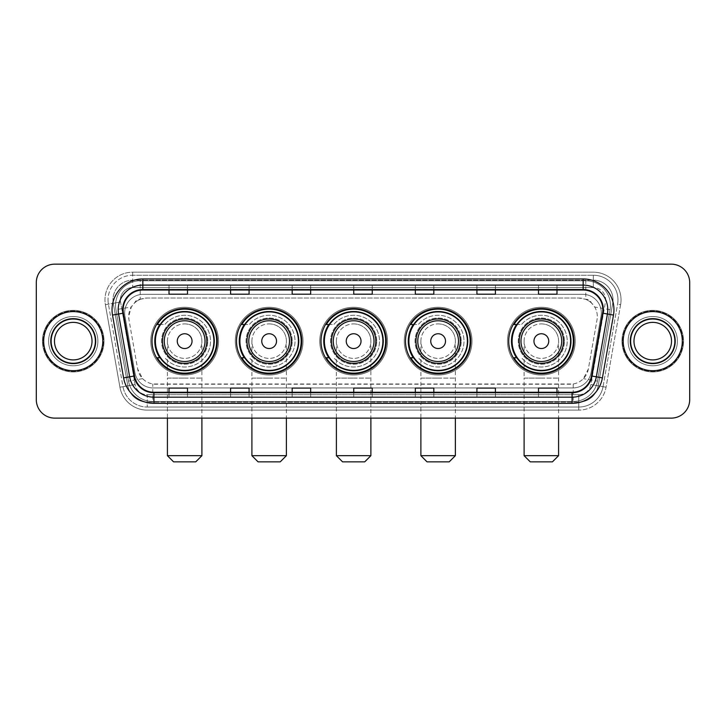<?xml version="1.0" encoding="UTF-8"?>
<svg xmlns="http://www.w3.org/2000/svg" width="726" height="726" viewBox="0 0 726 726"><rect width="100%" height="100%" fill="white"/><g stroke="black" fill="none" stroke-linecap="round" stroke-linejoin="round"><path stroke-width="0.54" stroke-dasharray="3.63 2.72" d="M508.708 341.138A32.643 32.643 0 0 0 541.342 373.781A32.643 32.643 0 0 0 573.985 341.138A32.643 32.643 0 0 0 541.342 308.496A32.643 32.643 0 0 0 508.708 341.138M405.489 341.138A32.643 32.643 0 0 0 438.132 373.781A32.643 32.643 0 0 0 470.775 341.138A32.643 32.643 0 0 0 438.132 308.496A32.643 32.643 0 0 0 405.489 341.138M321.001 341.138A32.643 32.643 0 0 0 353.644 373.781A32.643 32.643 0 0 0 386.277 341.138A32.643 32.643 0 0 0 353.644 308.496A32.643 32.643 0 0 0 321.001 341.138M236.504 341.138A32.643 32.643 0 0 0 269.146 373.781A32.643 32.643 0 0 0 301.789 341.138A32.643 32.643 0 0 0 269.146 308.496A32.643 32.643 0 0 0 236.504 341.138M152.015 341.138A32.643 32.643 0 0 0 184.658 373.781A32.643 32.643 0 0 0 217.292 341.138A32.643 32.643 0 0 0 184.658 308.496A32.643 32.643 0 0 0 152.015 341.138M591.472 303.023A18.477 18.477 0 0 0 585.474 299.257L585.8 299.257A6.162 6.162 0 0 1 591.472 303.023L594.676 306.989C596.99 310.928 597.779 315.175 597.035 319.712L588.35 368.98L583.395 378.654C580.582 381.513 577.179 383.292 573.204 383.99L152.796 383.99C148.812 383.292 145.418 381.504 142.605 378.654L137.65 368.98L128.965 319.712L128.684 316.509L131.324 306.989L134.528 303.023A6.162 6.162 0 0 1 140.2 299.257L140.2 280.79A24.63 24.63 0 0 0 115.942 309.693L128.538 381.132A24.63 24.63 0 0 0 152.796 401.487L573.204 401.487A24.63 24.63 0 0 0 597.462 381.132L610.058 309.693A24.63 24.63 0 0 0 585.8 280.79L140.2 280.79A24.63 24.63 0 0 0 115.942 309.693L128.538 381.132A24.63 24.63 0 0 0 152.796 401.487L573.204 401.487A24.63 24.63 0 0 0 597.462 381.132L610.058 309.693A24.63 24.63 0 0 0 585.8 280.79L140.2 280.79M140.2 299.257L147.16 298.032L578.84 298.032A18.477 18.477 0 0 1 597.035 319.712L588.35 368.98A18.477 18.477 0 0 1 570.155 384.245L155.845 384.245A18.477 18.477 0 0 1 137.65 368.98L128.965 319.712A18.477 18.477 0 0 1 147.16 298.032L578.84 298.032L585.474 299.257M159.847 324.513A29.866 29.866 0 0 1 214.524 341.138A29.866 29.866 0 0 0 184.658 311.272A29.866 29.866 0 0 0 154.783 341.138A29.866 29.866 0 0 0 184.658 371.004A29.866 29.866 0 0 0 214.524 341.138A29.866 29.866 0 0 1 159.847 357.764M244.335 324.513A29.866 29.866 0 0 1 299.012 341.138A29.866 29.866 0 0 0 269.146 311.272A29.866 29.866 0 0 0 239.281 341.138A29.866 29.866 0 0 0 269.146 371.004A29.866 29.866 0 0 0 299.012 341.138A29.866 29.866 0 0 1 244.335 357.764M328.824 324.513A29.866 29.866 0 0 1 383.51 341.138A29.866 29.866 0 0 0 353.644 311.272A29.866 29.866 0 0 0 323.769 341.138A29.866 29.866 0 0 0 353.644 371.004A29.866 29.866 0 0 0 383.51 341.138A29.866 29.866 0 0 1 328.824 357.764M413.321 324.513A29.866 29.866 0 0 1 467.998 341.138A29.866 29.866 0 0 0 438.132 311.272A29.866 29.866 0 0 0 408.266 341.138A29.866 29.866 0 0 0 438.132 371.004A29.866 29.866 0 0 0 467.998 341.138A29.866 29.866 0 0 1 413.321 357.764M516.531 324.513A29.866 29.866 0 0 1 571.217 341.138A29.866 29.866 0 0 0 541.342 311.272A29.866 29.866 0 0 0 511.476 341.138A29.866 29.866 0 0 0 541.342 371.004A29.866 29.866 0 0 0 571.217 341.138A29.866 29.866 0 0 1 516.531 357.764M140.526 299.257A18.477 18.477 0 0 0 134.528 303.023M124.672 312.806A18.477 18.477 0 0 1 143.149 294.339A18.477 18.477 0 0 0 124.954 316.019A18.477 18.477 0 0 1 124.672 312.806M613.025 299.874A19.711 19.711 0 0 0 593.323 280.172L132.676 280.172L593.323 280.172A19.711 19.711 0 0 1 612.726 303.296L598.179 385.824L612.726 303.296A19.711 19.711 0 0 0 613.025 299.874A19.711 19.711 0 0 1 612.726 303.296A19.711 19.711 0 0 0 593.323 280.172L593.323 287.56A12.315 12.315 0 0 1 605.448 302.016L590.9 384.535A12.315 12.315 0 0 1 578.767 394.717L147.233 394.717A12.315 12.315 0 0 1 135.1 384.535L120.552 302.016A12.315 12.315 0 0 1 132.676 287.56L593.323 287.56A12.315 12.315 0 0 1 605.448 302.016L590.9 384.535A12.315 12.315 0 0 1 578.767 394.717L578.767 407.032L147.233 407.032L578.767 407.032A24.63 24.63 0 0 0 603.034 386.677L617.581 304.158A24.63 24.63 0 0 0 617.953 299.874A24.63 24.63 0 0 1 617.581 304.158L603.034 386.677A24.63 24.63 0 0 1 578.767 407.032A24.63 24.63 0 0 0 603.034 386.677A24.63 24.63 0 0 1 578.767 407.032L578.767 410.108A27.715 27.715 0 0 0 606.065 387.212L620.612 304.693A27.715 27.715 0 0 0 593.323 272.168L132.676 272.168L132.676 275.245A24.63 24.63 0 0 0 108.047 299.874A24.63 24.63 0 0 1 132.676 275.245L593.323 275.245L132.676 275.245L132.676 287.56L593.323 287.56L593.323 275.245A24.63 24.63 0 0 1 617.953 299.874A24.63 24.63 0 0 0 593.323 275.245A24.63 24.63 0 0 1 617.581 304.158L620.612 304.693A27.715 27.715 0 0 0 593.323 272.168L132.676 272.168A27.715 27.715 0 0 0 105.388 304.693L119.935 387.212A27.715 27.715 0 0 0 147.233 410.108L578.767 410.108A27.715 27.715 0 0 0 606.065 387.212L620.612 304.693L617.581 304.158M113.274 303.296A19.711 19.711 0 0 1 132.676 280.172A19.711 19.711 0 0 0 113.274 303.296L127.821 385.824L113.274 303.296L105.388 304.693L119.935 387.212A27.715 27.715 0 0 0 147.233 410.108L578.767 410.108L578.767 402.104L147.233 402.104L578.767 402.104A19.711 19.711 0 0 0 598.179 385.824A19.711 19.711 0 0 1 578.767 402.104A19.711 19.711 0 0 0 598.179 385.824A19.711 19.711 0 0 1 578.767 402.104L578.767 394.717L147.233 394.717L147.233 407.032A24.63 24.63 0 0 1 122.966 386.677L108.419 304.158L122.966 386.677A24.63 24.63 0 0 0 147.233 407.032A24.63 24.63 0 0 1 122.966 386.677A24.63 24.63 0 0 0 147.233 407.032L147.233 402.104A19.711 19.711 0 0 1 127.821 385.824A19.711 19.711 0 0 0 147.233 402.104A19.711 19.711 0 0 1 127.821 385.824A19.711 19.711 0 0 0 147.233 402.104L147.233 394.717A12.315 12.315 0 0 1 135.1 384.535L119.935 387.212L135.1 384.535L120.552 302.016L108.419 304.158A24.63 24.63 0 0 1 108.047 299.874A24.63 24.63 0 0 0 108.419 304.158A24.63 24.63 0 0 1 108.047 299.874A24.63 24.63 0 0 0 108.419 304.158L105.388 304.693A27.715 27.715 0 0 1 132.676 272.168L132.676 280.172A19.711 19.711 0 0 0 113.274 303.296L120.552 302.016A12.315 12.315 0 0 1 132.676 287.56L132.676 280.172A19.711 19.711 0 0 0 112.975 299.874M628.117 341.138A24.63 24.63 0 0 0 652.747 365.768A24.63 24.63 0 0 0 677.385 341.138A24.63 24.63 0 0 0 652.747 316.509A24.63 24.63 0 0 0 628.117 341.138A24.63 24.63 0 0 0 652.747 365.768A24.63 24.63 0 0 0 677.385 341.138A24.63 24.63 0 0 0 652.747 316.509A24.63 24.63 0 0 0 628.117 341.138A24.63 24.63 0 0 0 652.747 365.768A24.63 24.63 0 0 0 677.385 341.138A24.63 24.63 0 0 1 652.747 365.768A24.63 24.63 0 0 1 628.117 341.138A24.63 24.63 0 0 1 652.747 316.509A24.63 24.63 0 0 1 677.385 341.138A24.63 24.63 0 0 0 652.747 316.509A24.63 24.63 0 0 0 628.117 341.138M48.615 341.138A24.63 24.63 0 0 0 73.253 365.768A24.63 24.63 0 0 0 97.883 341.138A24.63 24.63 0 0 0 73.253 316.509A24.63 24.63 0 0 0 48.615 341.138A24.63 24.63 0 0 0 73.253 365.768A24.63 24.63 0 0 0 97.883 341.138A24.63 24.63 0 0 0 73.253 316.509A24.63 24.63 0 0 0 48.615 341.138A24.63 24.63 0 0 0 73.253 365.768A24.63 24.63 0 0 0 97.883 341.138A24.63 24.63 0 0 1 73.253 365.768A24.63 24.63 0 0 1 48.615 341.138A24.63 24.63 0 0 1 73.253 316.509A24.63 24.63 0 0 1 97.883 341.138A24.63 24.63 0 0 0 73.253 316.509A24.63 24.63 0 0 0 48.615 341.138M36.3 399.645A18.477 18.477 0 0 0 54.777 418.122L671.223 418.122A18.477 18.477 0 0 0 689.7 399.645L689.7 282.632A18.477 18.477 0 0 0 671.223 264.155L54.777 264.155A18.477 18.477 0 0 0 36.3 282.632L36.3 399.645A18.477 18.477 0 0 0 54.777 418.122L671.223 418.122A18.477 18.477 0 0 0 689.7 399.645L689.7 282.632A18.477 18.477 0 0 0 671.223 264.155L54.777 264.155A18.477 18.477 0 0 0 36.3 282.632L36.3 399.645A18.477 18.477 0 0 0 54.777 418.122M143.149 294.339L582.851 294.339A18.477 18.477 0 0 1 601.046 316.019L591.055 372.674A18.477 18.477 0 0 1 572.859 387.938L153.141 387.938A18.477 18.477 0 0 1 134.945 372.674L124.954 316.019L134.945 372.674A18.477 18.477 0 0 0 153.141 387.938L572.859 387.938A18.477 18.477 0 0 0 591.055 372.674L601.046 316.019A18.477 18.477 0 0 0 582.851 294.339L143.149 294.339M43.687 341.138A29.557 29.557 0 0 0 73.253 370.696A29.557 29.557 0 0 0 102.811 341.138A29.557 29.557 0 0 0 73.253 311.581A29.557 29.557 0 0 0 43.687 341.138A29.557 29.557 0 0 0 73.253 370.696A29.557 29.557 0 0 0 102.811 341.138A29.557 29.557 0 0 0 73.253 311.581A29.557 29.557 0 0 0 43.687 341.138M623.189 341.138A29.557 29.557 0 0 0 652.747 370.696A29.557 29.557 0 0 0 682.313 341.138A29.557 29.557 0 0 0 652.747 311.581A29.557 29.557 0 0 0 623.189 341.138A29.557 29.557 0 0 0 652.747 370.696A29.557 29.557 0 0 0 682.313 341.138A29.557 29.557 0 0 0 652.747 311.581A29.557 29.557 0 0 0 623.189 341.138M43.07 341.138A30.174 30.174 0 0 1 73.253 310.964A30.174 30.174 0 0 1 103.428 341.138A30.174 30.174 0 0 1 73.253 371.313A30.174 30.174 0 0 1 43.07 341.138A30.174 30.174 0 0 1 73.253 310.964A30.174 30.174 0 0 1 103.428 341.138A30.174 30.174 0 0 1 73.253 371.313A30.174 30.174 0 0 1 43.07 341.138M622.572 341.138A30.174 30.174 0 0 1 652.747 310.964A30.174 30.174 0 0 1 682.93 341.138A30.174 30.174 0 0 1 652.747 371.313A30.174 30.174 0 0 1 622.572 341.138A30.174 30.174 0 0 1 652.747 310.964A30.174 30.174 0 0 1 682.93 341.138A30.174 30.174 0 0 1 652.747 371.313A30.174 30.174 0 0 1 622.572 341.138M602.571 313.151A19.711 19.711 0 0 0 583.159 290.028L142.84 290.028A19.711 19.711 0 0 0 123.429 313.151L134.51 375.968A19.711 19.711 0 0 0 153.912 392.249L572.088 392.249A19.711 19.711 0 0 0 591.49 375.968L602.571 313.151L613.488 315.075L602.408 377.892A30.791 30.791 0 0 1 572.088 403.338L153.912 403.338A30.791 30.791 0 0 1 123.592 377.892L112.512 315.075A30.791 30.791 0 0 1 142.84 278.938L583.159 278.938A30.791 30.791 0 0 1 613.488 315.075M607.798 309.73A24.63 24.63 0 0 1 607.417 314.004A24.63 24.63 0 0 0 583.159 285.1L142.84 285.1A24.63 24.63 0 0 0 118.583 314.004L129.655 376.821A24.63 24.63 0 0 0 153.912 397.176L572.088 397.176A24.63 24.63 0 0 0 596.345 376.821A24.63 24.63 0 0 1 572.088 397.176M689.7 282.632A18.477 18.477 0 0 0 671.223 264.155M671.223 418.122A18.477 18.477 0 0 0 689.7 399.645M54.777 264.155A18.477 18.477 0 0 0 36.3 282.632M556.987 285.173L538.51 285.1L556.987 285.1L556.987 290.028L556.987 285.173L538.51 285.1L538.51 290.028L538.51 285.173M495.404 285.173L476.928 285.1L495.404 285.1L495.404 290.028L495.404 285.173L476.928 285.1L476.928 290.028L476.928 285.173M433.821 285.173L415.345 285.1L433.821 285.1L433.821 290.028L433.821 285.173L415.345 285.1L415.345 290.028L415.345 285.173M187.489 285.173L169.013 285.1L187.489 285.1L187.489 290.028L187.489 285.173L169.013 285.1L169.013 290.028L169.013 285.173M249.072 285.173L230.596 285.1L249.072 285.1L249.072 290.028L249.072 285.173L230.596 285.1L230.596 290.028L230.596 285.173M310.655 285.173L292.179 285.1L310.655 285.1L310.655 290.028L310.655 285.173L292.179 285.1L292.179 290.028L292.179 285.173M372.238 285.173L353.762 285.1L372.238 285.1L372.238 290.028L372.238 285.173L353.762 285.1L353.762 290.028L353.762 285.173M495.404 397.176L476.928 397.176L495.404 397.176L495.404 392.249L476.928 392.249L495.404 392.249L495.404 397.176M556.987 397.176L538.51 397.176L556.987 397.176L556.987 392.249L538.51 392.249L556.987 392.249L556.987 397.176M310.655 397.176L292.179 397.176L310.655 397.176L310.655 392.249L292.179 392.249L310.655 392.249L310.655 397.176M249.072 397.176L230.596 397.176L249.072 397.176L249.072 392.249L230.596 392.249L249.072 392.249L249.072 397.176M187.489 397.176L169.013 397.176L187.489 397.176L187.489 392.249L169.013 392.249L187.489 392.249L187.489 397.176M433.821 397.176L415.345 397.176L433.821 397.176L433.821 392.249L415.345 392.249L433.821 392.249L433.821 397.176M353.762 397.176L372.238 397.176L353.762 397.176L353.762 392.249L372.238 392.249L353.762 392.249L353.762 397.176M476.928 290.028L495.404 290.028L476.928 290.028L476.928 294.193M538.51 290.028L556.987 290.028L538.51 290.028L538.51 294.193M292.179 290.028L310.655 290.028L292.179 290.028L292.179 294.193M230.596 290.028L249.072 290.028L230.596 290.028L230.596 294.193M169.013 290.028L187.489 290.028L169.013 290.028L169.013 294.193M415.345 290.028L433.821 290.028L415.345 290.028L415.345 294.193M353.762 290.028L372.238 290.028L353.762 290.028L353.762 294.193M372.238 397.176L372.238 392.249L372.238 397.176M415.345 397.176L415.345 392.249L415.345 397.176M169.013 397.176L169.013 392.249L169.013 397.176M230.596 397.176L230.596 392.249L230.596 397.176M292.179 397.176L292.179 392.249L292.179 397.176M538.51 397.176L538.51 392.249L538.51 397.176M476.928 397.176L476.928 392.249L476.928 397.176M372.238 289.338L353.762 289.338M372.238 294.193L372.238 290.028M310.655 289.338L292.179 289.338M310.655 294.193L310.655 290.028M249.072 289.338L230.596 289.338M249.072 294.193L249.072 290.028M187.489 289.338L169.013 289.338M187.489 294.193L187.489 290.028M433.821 289.338L415.345 289.338M433.821 294.193L433.821 290.028M495.404 289.338L476.928 289.338M495.404 294.193L495.404 290.028M556.987 289.338L538.51 289.338M556.987 294.193L556.987 290.028M372.238 392.929L353.762 392.929M353.762 388.083L353.762 392.249M372.238 388.083L372.238 392.249M310.655 392.929L292.179 392.929M292.179 388.083L292.179 392.249M310.655 388.083L310.655 392.249M249.072 392.929L230.596 392.929M230.596 388.083L230.596 392.249M249.072 388.083L249.072 392.249M187.489 392.929L169.013 392.929M169.013 388.083L169.013 392.249M187.489 388.083L187.489 392.249M433.821 392.929L415.345 392.929M415.345 388.083L415.345 392.249M433.821 388.083L433.821 392.249M495.404 392.929L476.928 392.929M476.928 388.083L476.928 392.249M495.404 388.083L495.404 392.249M556.987 392.929L538.51 392.929M538.51 388.083L538.51 392.249M556.987 388.083L556.987 392.249M51.401 341.138A21.853 21.853 0 0 0 73.253 362.991A21.853 21.853 0 0 0 95.097 341.138A21.853 21.853 0 0 0 73.253 319.286A21.853 21.853 0 0 0 51.401 341.138A21.853 21.853 0 0 0 73.253 362.991A21.853 21.853 0 0 0 95.097 341.138A21.853 21.853 0 0 0 73.253 319.286A21.853 21.853 0 0 0 51.401 341.138A21.853 21.853 0 0 1 73.253 319.286A21.853 21.853 0 0 1 95.097 341.138A21.853 21.853 0 0 0 73.253 319.286A21.853 21.853 0 0 0 51.401 341.138M104.045 341.138A30.791 30.791 0 0 0 73.253 310.347A30.791 30.791 0 0 0 42.462 341.138A30.791 30.791 0 0 0 73.253 371.93A30.791 30.791 0 0 0 104.045 341.138A30.791 30.791 0 0 0 73.253 310.347A30.791 30.791 0 0 0 42.462 341.138A30.791 30.791 0 0 0 73.253 371.93A30.791 30.791 0 0 0 104.045 341.138M92.02 341.138A18.767 18.767 0 0 0 73.253 322.371A18.767 18.767 0 0 0 54.477 341.138A18.767 18.767 0 0 0 73.253 359.905A18.767 18.767 0 0 0 92.02 341.138A18.767 18.767 0 0 1 73.253 359.905A18.767 18.767 0 0 1 54.477 341.138M167.416 341.138A17.242 17.242 0 0 1 184.658 323.896A17.242 17.242 0 0 1 201.901 341.138A17.242 17.242 0 0 1 184.658 358.381A17.242 17.242 0 0 1 167.416 341.138A17.242 17.242 0 0 1 184.658 323.896A17.242 17.242 0 0 1 201.901 341.138A17.242 17.242 0 0 1 184.658 358.381A17.242 17.242 0 0 1 167.416 341.138L167.416 378.092L184.658 378.092L167.416 378.092L167.416 418.122M173.568 461.845L195.739 461.845M201.901 455.683L167.416 455.683M206.828 341.138A22.17 22.17 0 0 0 184.658 318.968A22.17 22.17 0 0 0 162.488 341.138A22.17 22.17 0 0 0 184.658 363.309A22.17 22.17 0 0 0 206.828 341.138M213.907 341.138A29.249 29.249 0 0 0 184.658 311.89A29.249 29.249 0 0 0 155.4 341.138A29.249 29.249 0 0 0 184.658 370.387A29.249 29.249 0 0 0 213.907 341.138A29.249 29.249 0 0 0 184.658 311.89A29.249 29.249 0 0 0 155.4 341.138A29.249 29.249 0 0 0 184.658 370.387A29.249 29.249 0 0 0 213.907 341.138A29.249 29.249 0 0 0 184.658 311.89A29.249 29.249 0 0 0 155.4 341.138A29.249 29.249 0 0 0 184.658 370.387A29.249 29.249 0 0 0 213.907 341.138M207.745 341.138A23.096 23.096 0 0 0 184.658 318.042A23.096 23.096 0 0 0 161.562 341.138A23.096 23.096 0 0 0 184.658 364.234A23.096 23.096 0 0 0 207.745 341.138A23.096 23.096 0 0 0 184.658 318.042A23.096 23.096 0 0 0 161.562 341.138A23.096 23.096 0 0 0 184.658 364.234A23.096 23.096 0 0 0 207.745 341.138M218.526 341.138A33.868 33.868 0 0 0 184.658 307.27A33.868 33.868 0 0 0 150.781 341.138A33.868 33.868 0 0 0 184.658 375.006A33.868 33.868 0 0 0 218.526 341.138A33.868 33.868 0 0 0 184.658 307.27A33.868 33.868 0 0 0 150.781 341.138A33.868 33.868 0 0 0 184.658 375.006A33.868 33.868 0 0 0 218.526 341.138M160.255 357.764L157.288 357.764A32.026 32.026 0 0 0 216.675 341.138A32.026 32.026 0 0 0 157.288 324.513L164.838 324.513A25.864 25.864 0 0 1 202.4 322.326A25.864 25.864 0 0 1 202.4 359.951A25.864 25.864 0 0 1 164.838 357.764A25.864 25.864 0 0 0 202.409 359.951A25.864 25.864 0 0 0 202.409 322.326A25.864 25.864 0 0 0 164.838 324.513L160.255 324.513M251.904 341.138A17.242 17.242 0 0 1 269.146 323.896A17.242 17.242 0 0 1 286.389 341.138A17.242 17.242 0 0 1 269.146 358.381A17.242 17.242 0 0 1 251.904 341.138A17.242 17.242 0 0 1 269.146 323.896A17.242 17.242 0 0 1 286.389 341.138A17.242 17.242 0 0 1 269.146 358.381A17.242 17.242 0 0 1 251.904 341.138L251.904 378.092L269.146 378.092L251.904 378.092L251.904 418.122M258.066 461.845L280.236 461.845M286.389 455.683L251.904 455.683M291.317 341.138A22.17 22.17 0 0 0 269.146 318.968A22.17 22.17 0 0 0 246.976 341.138A22.17 22.17 0 0 0 269.146 363.309A22.17 22.17 0 0 0 291.317 341.138M298.395 341.138A29.249 29.249 0 0 0 269.146 311.89A29.249 29.249 0 0 0 239.898 341.138A29.249 29.249 0 0 0 269.146 370.387A29.249 29.249 0 0 0 298.395 341.138A29.249 29.249 0 0 0 269.146 311.89A29.249 29.249 0 0 0 239.898 341.138A29.249 29.249 0 0 0 269.146 370.387A29.249 29.249 0 0 0 298.395 341.138A29.249 29.249 0 0 0 269.146 311.89A29.249 29.249 0 0 0 239.898 341.138A29.249 29.249 0 0 0 269.146 370.387A29.249 29.249 0 0 0 298.395 341.138M292.242 341.138A23.096 23.096 0 0 0 269.146 318.042A23.096 23.096 0 0 0 246.05 341.138A23.096 23.096 0 0 0 269.146 364.234A23.096 23.096 0 0 0 292.242 341.138A23.096 23.096 0 0 0 269.146 318.042A23.096 23.096 0 0 0 246.05 341.138A23.096 23.096 0 0 0 269.146 364.234A23.096 23.096 0 0 0 292.242 341.138M303.014 341.138A33.868 33.868 0 0 0 269.146 307.27A33.868 33.868 0 0 0 235.278 341.138A33.868 33.868 0 0 0 269.146 375.006A33.868 33.868 0 0 0 303.014 341.138A33.868 33.868 0 0 0 269.146 307.27A33.868 33.868 0 0 0 235.278 341.138A33.868 33.868 0 0 0 269.146 375.006A33.868 33.868 0 0 0 303.014 341.138M244.744 357.764L241.776 357.764A32.026 32.026 0 0 0 301.172 341.138A32.026 32.026 0 0 0 241.776 324.513L249.336 324.513A25.864 25.864 0 0 1 286.897 322.326A25.864 25.864 0 0 1 286.897 359.951A25.864 25.864 0 0 1 249.336 357.764A25.864 25.864 0 0 0 286.897 359.951A25.864 25.864 0 0 0 286.897 322.326A25.864 25.864 0 0 0 249.336 324.513L244.744 324.513M336.392 341.138A17.242 17.242 0 0 1 353.644 323.896A17.242 17.242 0 0 1 370.886 341.138A17.242 17.242 0 0 1 353.644 358.381A17.242 17.242 0 0 1 336.392 341.138A17.242 17.242 0 0 1 353.644 323.896A17.242 17.242 0 0 1 370.886 341.138A17.242 17.242 0 0 1 353.644 358.381A17.242 17.242 0 0 1 336.392 341.138L336.392 378.092L353.644 378.092L336.392 378.092L336.392 418.122M342.554 461.845L364.724 461.845M370.886 455.683L336.392 455.683M375.805 341.138A22.17 22.17 0 0 0 353.644 318.968A22.17 22.17 0 0 0 331.473 341.138A22.17 22.17 0 0 0 353.644 363.309A22.17 22.17 0 0 0 375.805 341.138M382.892 341.138A29.249 29.249 0 0 0 353.644 311.89A29.249 29.249 0 0 0 324.386 341.138A29.249 29.249 0 0 0 353.644 370.387A29.249 29.249 0 0 0 382.892 341.138A29.249 29.249 0 0 0 353.644 311.89A29.249 29.249 0 0 0 324.386 341.138A29.249 29.249 0 0 0 353.644 370.387A29.249 29.249 0 0 0 382.892 341.138A29.249 29.249 0 0 0 353.644 311.89A29.249 29.249 0 0 0 324.386 341.138A29.249 29.249 0 0 0 353.644 370.387A29.249 29.249 0 0 0 382.892 341.138M376.73 341.138A23.096 23.096 0 0 0 353.644 318.042A23.096 23.096 0 0 0 330.548 341.138A23.096 23.096 0 0 0 353.644 364.234A23.096 23.096 0 0 0 376.73 341.138A23.096 23.096 0 0 0 353.644 318.042A23.096 23.096 0 0 0 330.548 341.138A23.096 23.096 0 0 0 353.644 364.234A23.096 23.096 0 0 0 376.73 341.138M387.512 341.138A33.868 33.868 0 0 0 353.644 307.27A33.868 33.868 0 0 0 319.767 341.138A33.868 33.868 0 0 0 353.644 375.006A33.868 33.868 0 0 0 387.512 341.138A33.868 33.868 0 0 0 353.644 307.27A33.868 33.868 0 0 0 319.767 341.138A33.868 33.868 0 0 0 353.644 375.006A33.868 33.868 0 0 0 387.512 341.138M329.241 357.764L326.273 357.764A32.026 32.026 0 0 0 385.66 341.138A32.026 32.026 0 0 0 326.273 324.513L333.824 324.513A25.864 25.864 0 0 1 371.385 322.326A25.864 25.864 0 0 1 371.385 359.951A25.864 25.864 0 0 1 333.824 357.764A25.864 25.864 0 0 0 371.385 359.951A25.864 25.864 0 0 0 371.385 322.326A25.864 25.864 0 0 0 333.824 324.513L329.241 324.513M420.889 341.138A17.242 17.242 0 0 1 438.132 323.896A17.242 17.242 0 0 1 455.374 341.138A17.242 17.242 0 0 1 438.132 358.381A17.242 17.242 0 0 1 420.889 341.138A17.242 17.242 0 0 1 438.132 323.896A17.242 17.242 0 0 1 455.374 341.138A17.242 17.242 0 0 1 438.132 358.381A17.242 17.242 0 0 1 420.889 341.138L420.889 378.092L438.132 378.092L420.889 378.092L420.889 418.122M427.042 461.845L449.212 461.845M455.374 455.683L420.889 455.683M460.302 341.138A22.17 22.17 0 0 0 438.132 318.968A22.17 22.17 0 0 0 415.962 341.138A22.17 22.17 0 0 0 438.132 363.309A22.17 22.17 0 0 0 460.302 341.138M467.381 341.138A29.249 29.249 0 0 0 438.132 311.89A29.249 29.249 0 0 0 408.883 341.138A29.249 29.249 0 0 0 438.132 370.387A29.249 29.249 0 0 0 467.381 341.138A29.249 29.249 0 0 0 438.132 311.89A29.249 29.249 0 0 0 408.883 341.138A29.249 29.249 0 0 0 438.132 370.387A29.249 29.249 0 0 0 467.381 341.138A29.249 29.249 0 0 0 438.132 311.89A29.249 29.249 0 0 0 408.883 341.138A29.249 29.249 0 0 0 438.132 370.387A29.249 29.249 0 0 0 467.381 341.138M461.228 341.138A23.096 23.096 0 0 0 438.132 318.042A23.096 23.096 0 0 0 415.036 341.138A23.096 23.096 0 0 0 438.132 364.234A23.096 23.096 0 0 0 461.228 341.138A23.096 23.096 0 0 0 438.132 318.042A23.096 23.096 0 0 0 415.036 341.138A23.096 23.096 0 0 0 438.132 364.234A23.096 23.096 0 0 0 461.228 341.138M472 341.138A33.868 33.868 0 0 0 438.132 307.27A33.868 33.868 0 0 0 404.264 341.138A33.868 33.868 0 0 0 438.132 375.006A33.868 33.868 0 0 0 472 341.138A33.868 33.868 0 0 0 438.132 307.27A33.868 33.868 0 0 0 404.264 341.138A33.868 33.868 0 0 0 438.132 375.006A33.868 33.868 0 0 0 472 341.138M413.729 357.764L410.762 357.764A32.026 32.026 0 0 0 470.158 341.138A32.026 32.026 0 0 0 410.762 324.513L418.321 324.513A25.864 25.864 0 0 1 455.883 322.326A25.864 25.864 0 0 1 455.883 359.951A25.864 25.864 0 0 1 418.321 357.764A25.864 25.864 0 0 0 455.883 359.951A25.864 25.864 0 0 0 455.883 322.326A25.864 25.864 0 0 0 418.321 324.513L413.729 324.513M524.099 341.138A17.242 17.242 0 0 1 541.342 323.896A17.242 17.242 0 0 1 558.584 341.138A17.242 17.242 0 0 1 541.342 358.381A17.242 17.242 0 0 1 524.099 341.138A17.242 17.242 0 0 1 541.342 323.896A17.242 17.242 0 0 1 558.584 341.138A17.242 17.242 0 0 1 541.342 358.381A17.242 17.242 0 0 1 524.099 341.138L524.099 378.092L541.342 378.092L524.099 378.092L524.099 418.122M530.261 461.845L552.432 461.845M558.584 455.683L524.099 455.683M563.512 341.138A22.17 22.17 0 0 0 541.342 318.968A22.17 22.17 0 0 0 519.172 341.138A22.17 22.17 0 0 0 541.342 363.309A22.17 22.17 0 0 0 563.512 341.138M570.6 341.138A29.249 29.249 0 0 0 541.342 311.89A29.249 29.249 0 0 0 512.093 341.138A29.249 29.249 0 0 0 541.342 370.387A29.249 29.249 0 0 0 570.6 341.138A29.249 29.249 0 0 0 541.342 311.89A29.249 29.249 0 0 0 512.093 341.138A29.249 29.249 0 0 0 541.342 370.387A29.249 29.249 0 0 0 570.6 341.138A29.249 29.249 0 0 0 541.342 311.89A29.249 29.249 0 0 0 512.093 341.138A29.249 29.249 0 0 0 541.342 370.387A29.249 29.249 0 0 0 570.6 341.138M564.438 341.138A23.096 23.096 0 0 0 541.342 318.042A23.096 23.096 0 0 0 518.255 341.138A23.096 23.096 0 0 0 541.342 364.234A23.096 23.096 0 0 0 564.438 341.138A23.096 23.096 0 0 0 541.342 318.042A23.096 23.096 0 0 0 518.255 341.138A23.096 23.096 0 0 0 541.342 364.234A23.096 23.096 0 0 0 564.438 341.138M575.219 341.138A33.868 33.868 0 0 0 541.342 307.27A33.868 33.868 0 0 0 507.474 341.138A33.868 33.868 0 0 0 541.342 375.006A33.868 33.868 0 0 0 575.219 341.138A33.868 33.868 0 0 0 541.342 307.27A33.868 33.868 0 0 0 507.474 341.138A33.868 33.868 0 0 0 541.342 375.006A33.868 33.868 0 0 0 575.219 341.138M516.948 357.764L513.981 357.764A32.026 32.026 0 0 0 573.368 341.138A32.026 32.026 0 0 0 513.981 324.513L521.531 324.513A25.864 25.864 0 0 1 559.093 322.326A25.864 25.864 0 0 1 559.093 359.951A25.864 25.864 0 0 1 521.531 357.764A25.864 25.864 0 0 0 559.093 359.951A25.864 25.864 0 0 0 559.093 322.326A25.864 25.864 0 0 0 521.531 324.513L516.948 324.513M630.903 341.138A21.853 21.853 0 0 0 652.747 362.991A21.853 21.853 0 0 0 674.599 341.138A21.853 21.853 0 0 0 652.747 319.286A21.853 21.853 0 0 0 630.903 341.138A21.853 21.853 0 0 0 652.747 362.991A21.853 21.853 0 0 0 674.599 341.138A21.853 21.853 0 0 0 652.747 319.286A21.853 21.853 0 0 0 630.903 341.138A21.853 21.853 0 0 1 652.747 319.286A21.853 21.853 0 0 1 674.599 341.138A21.853 21.853 0 0 0 652.747 319.286A21.853 21.853 0 0 0 630.903 341.138M683.538 341.138A30.791 30.791 0 0 0 652.747 310.347A30.791 30.791 0 0 0 621.955 341.138A30.791 30.791 0 0 0 652.747 371.93A30.791 30.791 0 0 0 683.538 341.138A30.791 30.791 0 0 0 652.747 310.347A30.791 30.791 0 0 0 621.955 341.138A30.791 30.791 0 0 0 652.747 371.93A30.791 30.791 0 0 0 683.538 341.138M671.523 341.138A18.767 18.767 0 0 0 652.747 322.371A18.767 18.767 0 0 0 633.98 341.138A18.767 18.767 0 0 0 652.747 359.905A18.767 18.767 0 0 0 671.523 341.138A18.767 18.767 0 0 1 652.747 359.905A18.767 18.767 0 0 1 633.98 341.138M610.058 309.693L594.676 306.989M573.204 383.99L573.204 401.487A24.63 24.63 0 0 0 597.462 381.132L583.395 378.654M142.605 378.654L128.538 381.132A24.63 24.63 0 0 0 152.796 401.487L152.796 383.99M115.57 305.419A24.63 24.63 0 0 0 115.942 309.693L131.324 306.989M610.43 305.419A24.63 24.63 0 0 0 585.8 280.79L585.8 299.257M617.953 299.874A24.63 24.63 0 0 0 593.323 275.245L593.323 280.172M606.065 387.212L590.9 384.535L606.065 387.212M142.84 278.938L142.84 290.028A19.711 19.711 0 0 0 123.429 313.151L112.512 315.075M142.84 285.1A24.63 24.63 0 0 0 118.583 314.004M129.655 376.821A24.63 24.63 0 0 0 153.912 397.176M572.088 403.338L572.088 392.249A19.711 19.711 0 0 0 591.49 375.968L602.408 377.892M602.87 309.73A19.711 19.711 0 0 0 583.159 290.028L583.159 278.938M123.592 377.892L134.51 375.968A19.711 19.711 0 0 0 153.912 392.249L153.912 403.338M372.238 397.104L353.762 397.104M310.655 397.104L292.179 397.104M249.072 397.104L230.596 397.104M187.489 397.104L169.013 397.104M433.821 397.104L415.345 397.104M495.404 397.104L476.928 397.104M556.987 397.104L538.51 397.104M50.784 341.138A22.47 22.47 0 0 0 73.253 363.608A22.47 22.47 0 0 0 95.714 341.138A22.47 22.47 0 0 0 73.253 318.669A22.47 22.47 0 0 0 50.784 341.138A22.47 22.47 0 0 0 73.253 363.608A22.47 22.47 0 0 0 95.714 341.138A22.47 22.47 0 0 0 73.253 318.669A22.47 22.47 0 0 0 50.784 341.138A22.47 22.47 0 0 0 73.253 363.608A22.47 22.47 0 0 0 95.714 341.138A22.47 22.47 0 0 0 73.253 318.669A22.47 22.47 0 0 0 50.784 341.138M184.658 378.092L201.901 378.092L184.658 378.092M184.658 323.896A17.242 17.242 0 0 1 201.901 341.138L201.901 418.122M269.146 378.092L286.389 378.092L269.146 378.092M269.146 323.896A17.242 17.242 0 0 1 286.389 341.138L286.389 418.122M353.644 378.092L370.886 378.092L353.644 378.092M353.644 323.896A17.242 17.242 0 0 1 370.886 341.138L370.886 418.122M438.132 378.092L455.374 378.092L438.132 378.092M438.132 323.896A17.242 17.242 0 0 1 455.374 341.138L455.374 418.122M541.342 378.092L558.584 378.092L541.342 378.092M541.342 323.896A17.242 17.242 0 0 1 558.584 341.138L558.584 418.122M630.286 341.138A22.47 22.47 0 0 0 652.747 363.608A22.47 22.47 0 0 0 675.216 341.138A22.47 22.47 0 0 0 652.747 318.669A22.47 22.47 0 0 0 630.286 341.138A22.47 22.47 0 0 0 652.747 363.608A22.47 22.47 0 0 0 675.216 341.138A22.47 22.47 0 0 0 652.747 318.669A22.47 22.47 0 0 0 630.286 341.138A22.47 22.47 0 0 0 652.747 363.608A22.47 22.47 0 0 0 675.216 341.138A22.47 22.47 0 0 0 652.747 318.669A22.47 22.47 0 0 0 630.286 341.138"/><path stroke-width="1.09" d="M508.708 341.138A32.643 32.643 0 0 0 541.342 373.781A32.643 32.643 0 0 0 573.985 341.138A32.643 32.643 0 0 0 541.342 308.496A32.643 32.643 0 0 0 508.708 341.138M405.489 341.138A32.643 32.643 0 0 0 438.132 373.781A32.643 32.643 0 0 0 470.775 341.138A32.643 32.643 0 0 0 438.132 308.496A32.643 32.643 0 0 0 405.489 341.138M321.001 341.138A32.643 32.643 0 0 0 353.644 373.781A32.643 32.643 0 0 0 386.277 341.138A32.643 32.643 0 0 0 353.644 308.496A32.643 32.643 0 0 0 321.001 341.138M236.504 341.138A32.643 32.643 0 0 0 269.146 373.781A32.643 32.643 0 0 0 301.789 341.138A32.643 32.643 0 0 0 269.146 308.496A32.643 32.643 0 0 0 236.504 341.138M152.015 341.138A32.643 32.643 0 0 0 184.658 373.781A32.643 32.643 0 0 0 217.292 341.138A32.643 32.643 0 0 0 184.658 308.496A32.643 32.643 0 0 0 152.015 341.138M159.847 357.764A29.866 29.866 0 0 1 159.847 324.513M244.335 357.764A29.866 29.866 0 0 1 244.335 324.513M328.824 357.764A29.866 29.866 0 0 1 328.824 324.513M413.321 357.764A29.866 29.866 0 0 1 413.321 324.513M516.531 357.764A29.866 29.866 0 0 1 516.531 324.513M36.3 282.632L36.3 399.645A18.477 18.477 0 0 0 54.777 418.122L671.223 418.122A18.477 18.477 0 0 0 689.7 399.645L689.7 282.632A18.477 18.477 0 0 0 671.223 264.155L54.777 264.155A18.477 18.477 0 0 0 36.3 282.632L36.3 399.645M43.687 341.138A29.557 29.557 0 0 0 73.253 370.696A29.557 29.557 0 0 0 102.811 341.138A29.557 29.557 0 0 0 73.253 311.581A29.557 29.557 0 0 0 43.687 341.138A29.557 29.557 0 0 0 73.253 370.696A29.557 29.557 0 0 0 102.811 341.138A29.557 29.557 0 0 0 73.253 311.581A29.557 29.557 0 0 0 43.687 341.138M623.189 341.138A29.557 29.557 0 0 0 652.747 370.696A29.557 29.557 0 0 0 682.313 341.138A29.557 29.557 0 0 0 652.747 311.581A29.557 29.557 0 0 0 623.189 341.138A29.557 29.557 0 0 0 652.747 370.696A29.557 29.557 0 0 0 682.313 341.138A29.557 29.557 0 0 0 652.747 311.581A29.557 29.557 0 0 0 623.189 341.138M123.13 309.73A19.711 19.711 0 0 1 142.84 290.028L583.159 290.028A19.711 19.711 0 0 1 602.571 313.151L591.49 375.968A19.711 19.711 0 0 1 572.088 392.249L153.912 392.249A19.711 19.711 0 0 1 134.51 375.968L123.429 313.151A19.711 19.711 0 0 1 123.13 309.73M122.64 309.73A20.201 20.201 0 0 0 122.948 313.242L134.02 376.05A20.201 20.201 0 0 0 153.912 392.748L572.088 392.748A20.201 20.201 0 0 0 591.98 376.05L603.052 313.242A20.201 20.201 0 0 0 583.159 289.529L142.84 289.529A20.201 20.201 0 0 0 122.64 309.73M112.512 315.075A30.791 30.791 0 0 1 142.84 278.938L583.159 278.938A30.791 30.791 0 0 1 613.488 315.075L602.408 377.892A30.791 30.791 0 0 1 572.088 403.338L153.912 403.338A30.791 30.791 0 0 1 123.592 377.892L112.512 315.075L118.583 314.004A24.63 24.63 0 0 1 142.84 285.1L583.159 285.1A24.63 24.63 0 0 1 607.417 314.004L596.345 376.821A24.63 24.63 0 0 1 572.088 397.176L153.912 397.176A24.63 24.63 0 0 1 129.655 376.821L118.583 314.004A24.63 24.63 0 0 1 118.202 309.73M671.223 264.155L54.777 264.155M54.777 418.122L671.223 418.122M689.7 399.645L689.7 282.632M591.98 376.05L596.345 376.821L607.417 314.004L613.488 315.075M353.762 290.028L353.762 294.193L372.238 294.193L372.238 290.028M292.179 290.028L292.179 294.193L310.655 294.193L310.655 290.028M230.596 290.028L230.596 294.193L249.072 294.193L249.072 290.028M169.013 290.028L169.013 294.193L187.489 294.193L187.489 290.028M415.345 290.028L415.345 294.193L433.821 294.193L433.821 290.028M476.928 290.028L476.928 294.193L495.404 294.193L495.404 290.028M538.51 290.028L538.51 294.193L556.987 294.193L556.987 290.028M372.238 392.249L372.238 388.083L353.762 388.083L353.762 392.249M310.655 392.249L310.655 388.083L292.179 388.083L292.179 392.249M249.072 392.249L249.072 388.083L230.596 388.083L230.596 392.249M187.489 392.249L187.489 388.083L169.013 388.083L169.013 392.249M433.821 392.249L433.821 388.083L415.345 388.083L415.345 392.249M495.404 392.249L495.404 388.083L476.928 388.083L476.928 392.249M556.987 392.249L556.987 388.083L538.51 388.083L538.51 392.249M92.02 341.138A18.767 18.767 0 0 0 73.253 322.371A18.767 18.767 0 0 0 54.477 341.138A18.767 18.767 0 0 0 73.253 359.905A18.767 18.767 0 0 0 92.02 341.138A18.767 18.767 0 0 1 73.253 359.905A18.767 18.767 0 0 1 54.477 341.138M195.739 461.845L173.568 461.845L167.416 455.683L201.901 455.683L195.739 461.845M192.045 341.138A7.387 7.387 0 0 0 184.658 333.751A7.387 7.387 0 0 0 177.262 341.138A7.387 7.387 0 0 0 184.658 348.525A7.387 7.387 0 0 0 192.045 341.138M206.828 341.138A22.17 22.17 0 0 0 184.658 318.968A22.17 22.17 0 0 0 162.488 341.138A22.17 22.17 0 0 0 184.658 363.309A22.17 22.17 0 0 0 206.828 341.138A22.17 22.17 0 0 1 184.658 363.309A22.17 22.17 0 0 1 162.488 341.138M213.907 341.138A29.249 29.249 0 0 0 184.658 311.89A29.249 29.249 0 0 0 155.4 341.138A29.249 29.249 0 0 0 184.658 370.387A29.249 29.249 0 0 0 213.907 341.138M216.675 341.138A32.026 32.026 0 0 1 157.288 357.764L160.255 357.764A29.53 29.53 0 0 0 204.188 363.281A29.53 29.53 0 0 0 204.188 318.995A29.53 29.53 0 0 0 160.255 324.513L157.288 324.513A32.026 32.026 0 0 1 216.675 341.138M280.236 461.845L258.066 461.845L251.904 455.683L286.389 455.683L280.236 461.845M276.533 341.138A7.387 7.387 0 0 0 269.146 333.751A7.387 7.387 0 0 0 261.759 341.138A7.387 7.387 0 0 0 269.146 348.525A7.387 7.387 0 0 0 276.533 341.138M291.317 341.138A22.17 22.17 0 0 0 269.146 318.968A22.17 22.17 0 0 0 246.976 341.138A22.17 22.17 0 0 0 269.146 363.309A22.17 22.17 0 0 0 291.317 341.138A22.17 22.17 0 0 1 269.146 363.309A22.17 22.17 0 0 1 246.976 341.138M298.395 341.138A29.249 29.249 0 0 0 269.146 311.89A29.249 29.249 0 0 0 239.898 341.138A29.249 29.249 0 0 0 269.146 370.387A29.249 29.249 0 0 0 298.395 341.138M301.172 341.138A32.026 32.026 0 0 1 241.776 357.764L244.744 357.764A29.53 29.53 0 0 0 288.685 363.281A29.53 29.53 0 0 0 288.685 318.995A29.53 29.53 0 0 0 244.744 324.513L241.776 324.513A32.026 32.026 0 0 1 301.172 341.138M364.724 461.845L342.554 461.845L336.392 455.683L370.886 455.683L364.724 461.845M361.031 341.138A7.387 7.387 0 0 0 353.644 333.751A7.387 7.387 0 0 0 346.248 341.138A7.387 7.387 0 0 0 353.644 348.525A7.387 7.387 0 0 0 361.031 341.138M375.805 341.138A22.17 22.17 0 0 0 353.644 318.968A22.17 22.17 0 0 0 331.473 341.138A22.17 22.17 0 0 0 353.644 363.309A22.17 22.17 0 0 0 375.805 341.138A22.17 22.17 0 0 1 353.644 363.309A22.17 22.17 0 0 1 331.473 341.138M382.892 341.138A29.249 29.249 0 0 0 353.644 311.89A29.249 29.249 0 0 0 324.386 341.138A29.249 29.249 0 0 0 353.644 370.387A29.249 29.249 0 0 0 382.892 341.138M385.66 341.138A32.026 32.026 0 0 1 326.273 357.764L329.241 357.764A29.53 29.53 0 0 0 373.173 363.281A29.53 29.53 0 0 0 373.173 318.995A29.53 29.53 0 0 0 329.241 324.513L326.273 324.513A32.026 32.026 0 0 1 385.66 341.138M449.212 461.845L427.042 461.845L420.889 455.683L455.374 455.683L449.212 461.845M445.519 341.138A7.387 7.387 0 0 0 438.132 333.751A7.387 7.387 0 0 0 430.745 341.138A7.387 7.387 0 0 0 438.132 348.525A7.387 7.387 0 0 0 445.519 341.138M460.302 341.138A22.17 22.17 0 0 0 438.132 318.968A22.17 22.17 0 0 0 415.962 341.138A22.17 22.17 0 0 0 438.132 363.309A22.17 22.17 0 0 0 460.302 341.138A22.17 22.17 0 0 1 438.132 363.309A22.17 22.17 0 0 1 415.962 341.138M467.381 341.138A29.249 29.249 0 0 0 438.132 311.89A29.249 29.249 0 0 0 408.883 341.138A29.249 29.249 0 0 0 438.132 370.387A29.249 29.249 0 0 0 467.381 341.138M470.158 341.138A32.026 32.026 0 0 1 410.762 357.764L413.729 357.764A29.53 29.53 0 0 0 457.67 363.281A29.53 29.53 0 0 0 457.67 318.995A29.53 29.53 0 0 0 413.729 324.513L410.762 324.513A32.026 32.026 0 0 1 470.158 341.138M552.432 461.845L530.261 461.845L524.099 455.683L558.584 455.683L552.432 461.845M548.738 341.138A7.387 7.387 0 0 0 541.342 333.751A7.387 7.387 0 0 0 533.955 341.138A7.387 7.387 0 0 0 541.342 348.525A7.387 7.387 0 0 0 548.738 341.138M563.512 341.138A22.17 22.17 0 0 0 541.342 318.968A22.17 22.17 0 0 0 519.172 341.138A22.17 22.17 0 0 0 541.342 363.309A22.17 22.17 0 0 0 563.512 341.138A22.17 22.17 0 0 1 541.342 363.309A22.17 22.17 0 0 1 519.172 341.138M570.6 341.138A29.249 29.249 0 0 0 541.342 311.89A29.249 29.249 0 0 0 512.093 341.138A29.249 29.249 0 0 0 541.342 370.387A29.249 29.249 0 0 0 570.6 341.138M573.368 341.138A32.026 32.026 0 0 1 513.981 357.764L516.948 357.764A29.53 29.53 0 0 0 560.88 363.281A29.53 29.53 0 0 0 560.88 318.995A29.53 29.53 0 0 0 516.948 324.513L513.981 324.513A32.026 32.026 0 0 1 573.368 341.138M671.523 341.138A18.767 18.767 0 0 0 652.747 322.371A18.767 18.767 0 0 0 633.98 341.138A18.767 18.767 0 0 0 652.747 359.905A18.767 18.767 0 0 0 671.523 341.138A18.767 18.767 0 0 1 652.747 359.905A18.767 18.767 0 0 1 633.98 341.138M583.159 278.938L583.159 289.529M118.583 314.004L122.948 313.242M153.912 403.338L153.912 392.748M572.088 392.748L572.088 403.338M123.592 377.892L134.02 376.05M603.052 313.242L607.417 314.004M142.84 278.938L142.84 289.529M596.345 376.821L602.408 377.892M95.714 341.138A22.47 22.47 0 0 0 73.253 318.669A22.47 22.47 0 0 0 50.784 341.138A22.47 22.47 0 0 0 73.253 363.608A22.47 22.47 0 0 0 95.714 341.138M205.022 341.138A20.364 20.364 0 0 0 184.658 320.774A20.364 20.364 0 0 0 164.285 341.138A20.364 20.364 0 0 0 184.658 361.503A20.364 20.364 0 0 0 205.022 341.138M289.511 341.138A20.364 20.364 0 0 0 269.146 320.774A20.364 20.364 0 0 0 248.782 341.138A20.364 20.364 0 0 0 269.146 361.503A20.364 20.364 0 0 0 289.511 341.138M374.008 341.138A20.364 20.364 0 0 0 353.644 320.774A20.364 20.364 0 0 0 333.27 341.138A20.364 20.364 0 0 0 353.644 361.503A20.364 20.364 0 0 0 374.008 341.138M458.496 341.138A20.364 20.364 0 0 0 438.132 320.774A20.364 20.364 0 0 0 417.768 341.138A20.364 20.364 0 0 0 438.132 361.503A20.364 20.364 0 0 0 458.496 341.138M561.715 341.138A20.364 20.364 0 0 0 541.342 320.774A20.364 20.364 0 0 0 520.978 341.138A20.364 20.364 0 0 0 541.342 361.503A20.364 20.364 0 0 0 561.715 341.138M675.216 341.138A22.47 22.47 0 0 0 652.747 318.669A22.47 22.47 0 0 0 630.286 341.138A22.47 22.47 0 0 0 652.747 363.608A22.47 22.47 0 0 0 675.216 341.138M201.901 418.122L201.901 455.683M167.416 418.122L167.416 455.683M286.389 418.122L286.389 455.683M251.904 418.122L251.904 455.683M370.886 418.122L370.886 455.683M336.392 418.122L336.392 455.683M455.374 418.122L455.374 455.683M420.889 418.122L420.889 455.683M558.584 418.122L558.584 455.683M524.099 418.122L524.099 455.683"/></g></svg>
